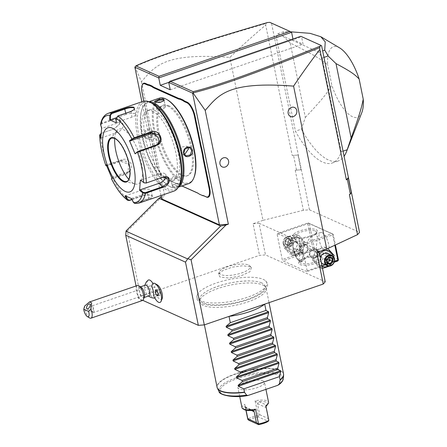 <?xml version="1.0" encoding="UTF-8"?>
<svg xmlns="http://www.w3.org/2000/svg" width="447" height="447" viewBox="0 0 447 447"><rect width="100%" height="100%" fill="white"/><g stroke="black" fill="none" stroke-linecap="round" stroke-linejoin="round"><path stroke-width="0.34" stroke-dasharray="2.23 1.68" d="M300.987 169.787L295.227 170.234L300.987 169.787L297.987 155.031L292.226 155.483L265.686 25.049L265.999 23.462C193.473 44.851 155.154 57.199 134.944 66.776L141.464 81.712C154.763 66.597 163.295 52.349 229.853 57.451C240.045 47.505 251.991 36.704 265.686 25.049M295.227 170.234L303.373 210.28L309.475 209.799L271.53 23.289L269.826 22.35M267.518 22.529L265.999 23.462M292.226 155.483L297.987 155.031M303.373 210.28L262.992 220.343L229.853 57.451M296.501 169.916L293.5 155.165M136.05 285.979L138.592 298.473L140.565 296.216L127.317 231.099L162.295 196.306L161.255 196.909M140.565 296.216L259.511 255.36L265.473 254.896L325.226 281.778M262.992 220.343L253.08 223.751L259.511 255.36M141.464 81.712L164.619 195.507L162.295 196.306M126.071 230.937L127.317 231.099M142.777 300.35L138.592 298.473M157.439 284.951A7.906 2.956 71 0 0 154.874 287.589A9.538 3.565 -109 0 0 152.98 283.515M148.03 280.252A9.538 3.565 -109 0 0 147.393 287.114A9.538 3.565 -109 0 0 154.159 298.099M154.807 297.981A9.538 3.565 -109 0 0 156.171 293.953A7.906 2.956 71 0 0 162.144 298.646M228.64 161.328A4.906 4.291 -65.8 0 1 226.338 166.452M296.847 110.845A4.906 4.291 -65.8 0 1 294.545 115.969M316.822 252.421L318.795 250.164L319.091 251.639M253.08 223.751L259.036 223.282L265.473 254.896M259.036 223.282L318.795 250.164M306.871 271.603L282.968 260.852L282.258 259.573L277.112 234.284L277.391 233.457L301.295 244.207L302.01 245.487L307.15 270.776L306.871 271.603L334.188 262.221M200.619 300.87A35.665 10.94 168.5 0 1 197.295 294.791A35.665 10.94 168.5 0 1 226.439 280.124A35.665 10.94 168.5 0 1 263.199 279.375A35.665 10.94 168.5 0 1 265.596 280.9A35.665 10.94 168.5 0 1 244.604 298.177A35.665 10.94 168.5 0 1 200.619 300.87M250.147 266.753L242.71 265.747L232.284 267.166L222.98 270.446L218.449 274.307L220.108 277.073L228.981 278.023L241 275.849L250.018 271.664L251.415 267.602L250.147 266.753M261.635 282.884A33.24 10.197 -11.5 0 0 250.102 280.923A33.24 10.197 -11.5 0 0 211.565 288.762A33.24 10.197 -11.5 0 0 199.848 298.635A33.24 10.197 -11.5 0 0 203.312 302.915A33.24 10.197 -11.5 0 0 242.341 300.987A33.24 10.197 -11.5 0 0 264.747 285.432A33.24 10.197 -11.5 0 0 261.635 282.884M262.674 284.968A33.894 10.398 168.5 0 1 265.848 287.572A33.894 10.398 168.5 0 1 266.149 288.427A33.894 10.398 168.5 0 1 241.62 303.809A33.894 10.398 168.5 0 1 203.201 305.396A33.894 10.398 168.5 0 1 199.725 301.937A33.894 10.398 168.5 0 1 199.669 301.032A33.894 10.398 168.5 0 1 225.651 286.186A33.894 10.398 168.5 0 1 262.674 284.968M264.669 304.156A33.894 10.398 168.5 0 0 264.702 304.122L229.02 316.398A33.894 10.398 168.5 0 0 229.099 316.37M263.099 380.878A13.555 4.157 -11.5 0 0 247.733 381.509A13.555 4.157 -11.5 0 0 237.916 387.666A13.555 4.157 -11.5 0 0 239.307 389.046A13.555 4.157 -11.5 0 0 254.678 388.415A13.555 4.157 -11.5 0 0 264.49 382.258A13.555 4.157 -11.5 0 0 263.099 380.878M267.267 404.893A12.427 3.811 168.5 0 0 259.064 401.669L257.489 403.747L259.718 414.71L258.332 415.788L255.047 400.791A13.555 4.157 168.5 0 1 267.172 400.898A13.555 4.157 168.5 0 1 268.563 402.278M258.048 415.542A13.555 4.157 -11.5 0 0 247.739 419.085M245.934 410.206L244.738 404.328L245.504 407.211L244.001 406.843L251.918 410.402M241.989 407.686A13.555 4.157 168.5 0 1 244.738 404.328M255.047 400.791L257.796 402.987M265.814 405.636L265.976 406.407M259.718 414.71L268.301 418.571L265.831 406.602M258.332 415.788L258.377 416.928L268.211 421.353M268.826 420.51L268.301 418.571M248.772 420.225A12.427 3.811 168.5 0 1 258.377 416.928M245.504 407.211L246.085 410.234M244.207 409.586A12.427 3.811 168.5 0 1 244.001 406.843M248.577 265.037A15.818 4.85 168.5 0 1 249.75 265.825A15.818 4.85 168.5 0 1 240.134 273.435A15.818 4.85 168.5 0 1 220.824 274.57A15.818 4.85 168.5 0 1 219.293 272.022A15.818 4.85 168.5 0 1 232.066 265.417A15.818 4.85 168.5 0 1 248.577 265.037M309.475 209.799L359.55 232.328M349.381 194.596L351.292 192.411M321.605 45.812L301.546 36.788L303.044 44.169L293.087 39.688L168.737 82.393M292.947 39.012L293.087 39.688M291.589 32.313L271.53 23.289M322.153 58.032L341.234 151.807A72.308 27.004 71 0 1 332.272 162.999A72.308 27.004 71 0 1 295.422 131.2L276.341 37.419A72.308 27.004 71 0 1 277.783 33.76L318.784 52.204A72.308 27.004 71 0 1 322.153 58.032L323.963 57.406M168.72 82.41L301.546 36.788L300.837 36.302M161.658 198.893L164.619 195.507M160.976 195.551L141.895 101.76M150.002 131.368L149.795 131.552A23.725 8.862 71 0 1 150.868 135.944L151.064 135.715A23.272 8.694 -109 0 0 150.002 131.368L148.739 125.171A23.272 8.694 -109 0 0 148.074 121.003L142.28 92.535A12.427 4.643 71 0 1 142.297 84.846M151.064 135.715L156.858 164.189A12.427 4.643 71 0 0 164.267 178.018A12.427 4.643 71 0 0 164.697 178.241L166.697 179.141A23.272 8.694 -109 0 1 167.502 179.565L167.033 179.286A23.725 8.862 71 0 1 168.329 180.191L171.218 181.493A23.725 8.862 71 0 1 173.168 181.985L181.979 185.952M173.168 181.985L173.648 182.27A23.272 8.694 -109 0 0 171.721 181.789L168.793 180.471A23.272 8.694 -109 0 0 167.502 179.565M173.648 182.27L181.89 185.98M199.669 194.356A23.272 8.694 -109 0 0 198.373 193.45A23.272 8.694 -109 0 0 198.144 193.322M170.223 89.786L303.044 44.169M143.789 101.151L147.879 121.232A23.725 8.862 71 0 1 148.549 125.439L149.795 131.552M171.721 181.789L171.218 181.493M168.793 180.471L168.329 180.191M150.868 135.944L156.662 164.412A11.974 4.47 -109 0 0 163.798 177.738A11.974 4.47 -109 0 0 164.211 177.956L166.217 178.856A23.725 8.862 71 0 1 167.033 179.286M168.491 105.593A37.285 13.924 71 0 1 190.578 141.822A37.285 13.924 71 0 1 187.673 175.632A37.285 13.924 71 0 1 182.639 175.14A37.285 13.924 71 0 1 160.551 138.911A37.285 13.924 71 0 1 163.457 105.106A37.285 13.924 71 0 1 168.491 105.593M167.496 105.933A37.285 13.924 71 0 1 189.584 142.163A37.285 13.924 71 0 1 186.684 175.973A37.285 13.924 71 0 1 181.65 175.481A37.285 13.924 71 0 1 159.562 139.252A37.285 13.924 71 0 1 162.462 105.447A37.285 13.924 71 0 1 167.496 105.933M167.67 99.999A44.516 16.623 -109 0 0 166.128 99.189A44.516 16.623 -109 0 0 154.953 131.882A44.516 16.623 -109 0 0 183.019 182.225A44.516 16.623 -109 0 0 194.138 177.073M159.3 98.172A45.192 16.874 -109 0 0 155.779 139.151A45.192 16.874 -109 0 0 182.555 183.063A45.192 16.874 -109 0 0 188.656 183.656M149.259 101.855A45.192 16.874 -109 0 0 147.605 102.19A45.192 16.874 -109 0 0 142.42 108.012A45.192 16.874 -109 0 0 146.32 150.41A45.192 16.874 -109 0 0 169.296 186.265A45.192 16.874 -109 0 0 170.86 187.081A45.192 16.874 -109 0 0 176.962 187.673A45.192 16.874 -109 0 0 178.47 186.919M180.739 183.365L181.236 183.661L176.341 183.348L172.073 185.237L172.346 186.572C174.889 187.656 184.119 184.488 181.069 183.572L180.588 183.287L172.425 184.795L172.184 185.511L172.654 186.013L177.71 185.555L181.041 183.711L180.588 183.287M143.85 135.458C144.979 141.665 154.193 138.464 152.572 132.463C151.712 126.378 142.498 129.58 143.85 135.458L144.448 135.413L146.633 138.207L150.991 137.318L152.377 132.692L150.337 129.965L146.029 130.876L144.448 135.413M151.371 102.955A44.516 16.623 -109 0 0 142.124 108.772A44.516 16.623 -109 0 0 145.968 150.533A44.516 16.623 -109 0 0 168.592 185.846A44.516 16.623 -109 0 0 170.134 186.65A44.516 16.623 -109 0 0 179.465 184.751M154.612 110.359A37.285 13.924 71 0 1 176.699 146.588A37.285 13.924 71 0 1 173.799 180.398A37.285 13.924 71 0 1 168.765 179.906A37.285 13.924 71 0 1 146.672 143.677A37.285 13.924 71 0 1 149.577 109.873A37.285 13.924 71 0 1 154.612 110.359M152.433 111.107A37.285 13.924 71 0 1 174.52 147.337A37.285 13.924 71 0 1 171.62 181.147A37.285 13.924 71 0 1 166.58 180.655A37.285 13.924 71 0 1 144.493 144.426A37.285 13.924 71 0 1 147.398 110.621A37.285 13.924 71 0 1 152.433 111.107M152.321 103.52A46.32 17.299 -109 0 0 150.717 102.681A46.32 17.299 -109 0 0 139.09 136.698A46.32 17.299 -109 0 0 168.295 189.087A46.32 17.299 -109 0 0 179.867 183.723M143.101 101.346A47.449 17.724 -109 0 0 139.408 144.37A47.449 17.724 -109 0 0 167.519 190.483A47.449 17.724 -109 0 0 173.928 191.104M111.733 177.8L111.487 178.772L112.935 178.66L126.071 174.151C134.251 172.006 128.25 157.819 120.45 160.909L105.905 165.625M111.722 178.18L125.998 173.542L128.216 172.156L128.479 164.233L120.779 161.25L107.649 165.759L107.319 165.418A47.449 17.724 71 0 1 100.821 133.48L114.007 128.954L119.6 123.953L119.79 118.975L114.773 118.623L101.637 123.137L100.491 124.266M134.838 203.491L148.823 198.893C152.505 197.669 153.584 196.635 152.058 195.792C149.667 194.87 146.443 194.937 142.386 195.998L131.994 199.569M133.429 202.474L133.586 202.145L135.374 202.882L148.51 198.373L152.254 196.116L151.572 195.507C149.359 194.641 146.342 194.702 142.532 195.685L131.882 199.34M107.649 165.759L106.503 165.887L106.749 164.937L122.433 159.551A6.778 6.18 44.2 0 1 130.295 162.384A6.778 6.18 44.2 0 1 129.898 170.424A6.778 6.18 44.2 0 1 127.652 171.844L125.998 173.542L126.071 174.151M101.072 133.396L114.248 128.87L119.472 124.193L119.802 119.746L114.957 119.282L101.821 123.791L100.938 125.182L102.017 128.345L117.706 122.959A6.778 4.101 143.2 0 1 122.757 123.707A6.778 4.101 143.2 0 1 116.946 132.563L113.957 128.971M100.525 124.909L100.938 125.182M134.178 109.616L130.882 111.744L117.751 116.254L116.477 118.047L116.293 122.512L131.977 117.125A6.778 2.079 168.5 0 0 135.631 114.426A6.778 2.079 168.5 0 0 126.004 114.438L125.758 113.242M135.296 153.265L154.947 146.515A6.778 6.18 -135.8 0 0 157.199 145.096A6.778 6.18 -135.8 0 0 157.936 144.152M143.604 182.583L144.275 182.94M133.586 202.145L131.725 198.379L147.415 192.992A6.778 2.079 -11.5 0 0 151.069 190.299A6.778 2.079 -11.5 0 0 141.436 190.305L125.752 195.691L125.993 196.188M125.132 195.741L125.752 195.691M111.962 177.235L127.652 171.844M106.157 164.652L106.749 164.937M100.821 138.43L101.257 137.955L100.871 136.821M101.257 137.955L116.946 132.563M101.631 128.155L102.017 128.345M116.337 117.757L126.004 114.438M140.403 180.057L143.906 182.711M140.783 180.247L160.439 173.497A6.778 4.101 -36.8 0 1 165.491 174.246A6.778 4.101 -36.8 0 1 165.915 176.85M126.758 181.381L126.713 181.398A22.937 8.566 -109 0 0 126.758 181.381A22.937 8.566 -109 0 0 129.418 164.239A22.937 8.566 -109 0 0 114.957 138.296A22.937 8.566 -109 0 0 111.862 138A22.937 8.566 -109 0 0 111.834 138.006M128.803 179.353A29.038 10.845 -109 0 0 135.368 184.035A29.038 10.845 -109 0 0 141.381 162.261A29.038 10.845 -109 0 0 129.876 135.491A29.038 10.845 -109 0 0 117.025 130.613A29.038 10.845 -109 0 0 114.717 138.341M163.982 100.832L155.673 102.553L155.327 102.324M165.021 106.788L159.948 107.246L156.634 109.09L157.093 109.509L162.267 109.543L165.491 107.286L165.021 106.788M187.801 147.326L186.343 146.158L181.996 147.041L180.599 151.678L182.639 154.405L184.499 154.662M179.169 176.336L179.627 176.755L176.314 178.599L171.24 179.057L170.771 178.56L173.995 176.297L179.169 176.336M155.662 134.167L154.265 138.805L149.918 139.682L147.733 136.894L149.332 132.346L153.623 131.44L155.662 134.167M277.783 33.76L283.728 31.715L290.684 31.815M318.784 52.204L322.633 50.88M276.341 37.419L282.286 35.38A72.308 27.004 71 0 1 283.728 31.715M339.675 47.918A37.285 13.924 71 0 0 327.679 64.809C321.505 60.038 319.124 57.456 290.204 43.001L305.351 117.449L301.367 129.155L295.422 131.2M290.204 43.001L282.286 35.38M301.367 129.155A72.308 27.004 -109 0 0 338.223 160.959A72.308 27.004 -109 0 0 344.078 156.288M341.234 151.807L343.045 151.187M361.846 112.476A37.285 13.924 71 0 1 331.808 85.086L327.679 64.809M305.351 117.449C326.701 94.691 327.902 91.518 331.808 85.086M337.597 261.054L313.693 250.298L282.968 260.852M299.876 264.529A12.427 3.811 -11.5 0 0 315.845 263.384A12.427 3.811 -11.5 0 0 322.063 257.232A12.427 3.811 -11.5 0 0 321.684 257.036A12.427 3.811 -11.5 0 0 309.564 257.142A12.427 3.811 -11.5 0 0 299.004 261.925A12.427 3.811 -11.5 0 0 299.876 264.529M334.429 261.406L307.15 270.776M334.831 245.235L332.736 234.932L302.01 245.487M313.928 259.428A8.404 7.359 -65.8 0 1 319.706 249.063A8.404 7.359 -65.8 0 1 328.668 254.365A8.404 7.359 -65.8 0 1 322.89 264.736A8.404 7.359 -65.8 0 1 313.928 259.428M332.736 234.932L332.875 234.122L332.026 233.652L301.295 244.207M332.026 233.652L308.123 222.902L277.391 233.457M294.299 237.128A12.427 3.811 168.5 0 1 293.919 236.932A12.427 3.811 168.5 0 1 300.138 230.781A12.427 3.811 168.5 0 1 316.107 229.641A12.427 3.811 168.5 0 1 316.979 232.244A12.427 3.811 168.5 0 1 306.418 237.022A12.427 3.811 168.5 0 1 294.299 237.128M308.123 222.902L308.475 223.148L307.838 223.729L277.112 234.284M307.838 223.729L312.984 249.024L282.258 259.573M289.03 248.23A8.404 7.359 -65.8 0 1 294.808 237.86A8.404 7.359 -65.8 0 1 303.77 243.168A8.404 7.359 -65.8 0 1 297.993 253.533A8.404 7.359 -65.8 0 1 289.03 248.23M312.984 249.024L313.833 249.487L313.693 250.298M338.373 259.657L314.476 248.906L313.833 249.487M314.476 248.906L309.33 223.617L333.227 234.368L335.39 244.978M333.227 234.368L332.875 234.122M322.03 232.68A10.734 4.006 -109 0 0 320.577 232.541A10.734 4.006 -109 0 0 319.745 242.268A10.734 4.006 -109 0 0 326.103 252.7A10.734 4.006 -109 0 0 327.55 252.84A10.734 4.006 -109 0 0 328.389 243.107A10.734 4.006 -109 0 0 322.03 232.68M309.33 223.617L308.475 223.148M306.62 245.152L308.491 247.834L306.508 252.51L302.105 253.466L300.166 250.694L300.418 247.28L305.994 244.811L306.62 245.152L308.43 239.754L314.129 234.753L316.079 234.72L317.42 236.765L316.079 249.409L315.593 249.13L309.877 251.538L309.168 254.55L311.704 257.785L316.314 256.919L317.487 251.695C321.197 254.79 322.086 255.807 320.153 254.745C318.236 254.069 314.33 251.7 308.447 247.627M299.607 250.443A4.744 4.152 -65.8 0 1 301.177 245.621A4.744 4.152 -65.8 0 1 305.714 244.688A4.744 4.152 -65.8 0 1 307.933 247.582A4.744 4.152 -65.8 0 1 306.363 252.404A4.744 4.152 -65.8 0 1 301.826 253.343A4.744 4.152 -65.8 0 1 299.607 250.443M307.832 247.694A4.52 3.956 114.2 0 0 303.01 244.844A4.52 3.956 114.2 0 0 299.903 250.421A4.52 3.956 114.2 0 0 304.725 253.27A4.52 3.956 114.2 0 0 307.832 247.694M320.477 256.321A11.298 3.464 -11.5 0 0 309.458 256.416A11.298 3.464 -11.5 0 0 299.859 260.763A11.298 3.464 -11.5 0 0 299.496 261.981A11.298 3.464 -11.5 0 0 300.652 263.132A11.298 3.464 -11.5 0 0 313.459 262.601A11.298 3.464 -11.5 0 0 321.633 257.478A11.298 3.464 -11.5 0 0 320.823 256.5A11.298 3.464 -11.5 0 0 320.477 256.321M300.127 250.482L298.987 259.506L300.328 261.551L302.284 261.517L309.168 254.55M321.633 257.478L321.13 255.002L320.153 254.745M317.487 251.695L316.079 249.409M309.765 255.013A4.744 4.152 -65.8 0 1 311.336 250.191A4.744 4.152 -65.8 0 1 315.873 249.253A4.744 4.152 -65.8 0 1 318.091 252.153A4.744 4.152 -65.8 0 1 316.521 256.975A4.744 4.152 -65.8 0 1 311.984 257.908A4.744 4.152 -65.8 0 1 309.765 255.013M309.866 254.902A4.52 3.956 -65.8 0 1 312.973 249.325A4.52 3.956 -65.8 0 1 317.795 252.175A4.52 3.956 -65.8 0 1 314.688 257.751A4.52 3.956 -65.8 0 1 309.866 254.902M315.331 231.032A11.298 3.464 168.5 0 1 316.493 232.183A11.298 3.464 168.5 0 1 316.124 233.401A11.298 3.464 168.5 0 1 306.525 237.748A11.298 3.464 168.5 0 1 295.506 237.843A11.298 3.464 168.5 0 1 295.16 237.664A11.298 3.464 168.5 0 1 294.349 236.692A11.298 3.464 168.5 0 1 302.524 231.563A11.298 3.464 168.5 0 1 315.331 231.032M309.877 251.538C310.179 250.404 308.078 248.415 303.58 245.582L295.311 241.218L300.418 247.28M296.255 241.531A10.734 4.006 -109 0 0 294.808 241.391A10.734 4.006 -109 0 0 293.578 242.771A10.734 4.006 -109 0 0 294.5 252.846A10.734 4.006 -109 0 0 299.959 261.355A10.734 4.006 -109 0 0 300.328 261.551A10.734 4.006 71 0 0 301.781 261.691A10.734 4.006 71 0 0 302.613 251.957A10.734 4.006 71 0 0 296.255 241.531M299.68 261.165A10.125 3.783 71 0 1 299.328 260.981A10.125 3.783 71 0 1 294.182 252.952A10.125 3.783 71 0 1 293.31 243.453A10.125 3.783 71 0 1 294.472 242.151A10.125 3.783 71 0 1 295.836 242.285A10.125 3.783 71 0 1 301.837 252.119A10.125 3.783 71 0 1 301.049 261.299A10.125 3.783 71 0 1 299.68 261.165M295.875 242.268A10.125 3.783 -109 0 0 294.512 242.134A10.125 3.783 -109 0 0 293.724 251.315A10.125 3.783 -109 0 0 299.719 261.154A10.125 3.783 71 0 0 301.088 261.283A10.125 3.783 71 0 0 301.876 252.108A10.125 3.783 71 0 0 295.875 242.268M299.054 254.667L297.613 254.025L296.361 251.063L296.545 248.755L297.981 249.398L299.233 252.359L299.054 254.667L295.087 256.03L293.651 255.382L292.394 252.426L292.578 250.113L294.014 250.761L295.271 253.717L295.087 256.03M297.613 254.025L293.651 255.382M299.233 252.359L295.271 253.717M297.981 249.398L294.014 250.761M296.545 248.755L292.578 250.113M296.361 251.063L292.394 252.426M298.903 235.53L305.195 242.391L302.334 252.393L293.176 255.539L286.879 248.677L289.745 238.676L298.903 235.53L295.64 234.066L301.937 240.922L299.071 250.923L289.913 254.069L283.621 247.213L286.488 237.212L295.64 234.066M305.195 242.391L301.937 240.922M302.334 252.393L299.071 250.923M289.745 238.676L286.488 237.212M286.879 248.677L283.621 247.213M293.176 255.539L289.913 254.069M299.792 241.374A8.404 7.359 -65.8 0 1 294.009 251.745A8.404 7.359 -65.8 0 1 285.046 246.437A8.404 7.359 -65.8 0 1 290.824 236.066A8.404 7.359 -65.8 0 1 299.792 241.374M287.46 245.61A5.649 4.945 -65.8 0 1 289.332 239.871A5.649 4.945 -65.8 0 1 294.735 238.754A5.649 4.945 -65.8 0 1 297.372 242.201A5.649 4.945 -65.8 0 1 295.506 247.94A5.649 4.945 -65.8 0 1 290.097 249.057A5.649 4.945 -65.8 0 1 287.46 245.61M283.23 243.704A5.649 4.945 -65.8 0 1 285.097 237.966A5.649 4.945 -65.8 0 1 290.5 236.849A5.649 4.945 -65.8 0 1 293.143 240.302A5.649 4.945 114.2 0 1 291.271 246.04A5.649 4.945 114.2 0 1 285.868 247.152A5.649 4.945 114.2 0 1 283.23 243.704M283.476 243.419A5.085 4.453 114.2 0 0 288.902 246.632A5.085 4.453 114.2 0 0 292.394 240.357A5.085 4.453 -65.8 0 0 286.968 237.15A5.085 4.453 -65.8 0 0 283.476 243.419M285.27 244.805L284.51 241.067L285.337 241.319L287.555 238.888L290.41 239.575L291.047 242.693L288.823 245.118L285.968 244.431L285.337 241.319L291.165 243.341L289.991 239.983L287.767 242.414L288.404 245.526L291.165 243.341L291.26 246.213L288.823 245.118L288.695 245.626L288.823 245.118L288.695 245.626L285.27 244.805L285.946 244.425L288.801 245.112M291.36 242.715L293.478 243.783L291.165 243.341L292.846 240.67L290.41 239.575L290.6 238.977L291.36 242.715L288.695 245.626M288.723 245.135L290.991 242.654L290.41 239.575M284.51 241.067L287.175 238.15L287.555 238.888L289.991 239.983L292.846 240.67L293.478 243.783L291.26 246.213L285.968 244.431M312.503 260.204L315.364 250.203L324.522 247.057L330.819 253.918L327.953 263.92L318.795 267.066L312.503 260.204L315.761 261.674L318.627 251.672L320.795 251.058M322.505 268.407L322.058 268.53L315.761 261.674M322.058 268.53L318.795 267.066M333.736 257.086L331.21 265.384L329.478 266.105M332.59 255.88A8.404 7.359 -65.8 0 1 332.652 256.159A8.404 7.359 -65.8 0 1 328.031 266.021M322.108 266.468A8.404 7.359 -65.8 0 1 317.906 261.221A8.404 7.359 -65.8 0 1 319.566 253.963M322.963 263.842A5.649 4.945 114.2 0 0 328.366 262.724A5.649 4.945 114.2 0 0 330.238 256.986A5.649 4.945 114.2 0 0 327.601 253.538M320.365 257.88A5.649 4.945 114.2 0 0 320.326 260.394A5.649 4.945 114.2 0 0 321.315 262.551M325.947 249.286L327.785 248.526L324.522 247.057M318.627 251.672L315.364 250.203M334.077 255.382L330.819 253.918M331.21 265.384L327.953 263.92M329.003 256.969L326.651 259.903L327.338 263.032M327.226 262.495L324.852 261.925L324.22 258.813L326.439 256.382L331.73 258.165M329.405 257.606L329.294 257.07L326.533 259.254L326.439 256.382L328.897 257.483M327.187 259.416L326.533 259.254L326.735 260.07M327.288 263.02L324.852 261.925L326.533 259.254L324.22 258.813L326.651 259.903M145.431 285.147A5.649 2.112 -109 0 0 144.599 286.639A5.649 2.112 -109 0 0 144.778 289.371A5.649 2.112 71 0 0 147.527 295.165A10.169 10.169 0 0 0 148.521 296.031M154.874 287.589L151.835 286.812M153.567 295.333L153.623 295.355A10.125 3.783 -109 0 0 159.992 302.435M153.416 283.286A10.125 3.783 -109 0 0 151.874 286.773M153.623 295.355L156.171 293.953M149.102 295.836A5.649 2.112 71 0 1 147.527 295.165M144.403 296.942A5.649 2.112 71 0 1 143.755 297.668A5.649 2.112 71 0 1 139.43 291.209A5.649 2.112 -109 0 1 140.084 286.985A5.649 2.112 -109 0 1 141.045 287.158M137.369 285.527A7.906 2.956 -109 0 0 136.452 291.438A7.906 2.956 71 0 0 142.504 300.49M89.618 317.946A7.906 2.956 71 0 1 84.908 309.145A7.906 2.956 71 0 1 84.6 306.134M93.462 312.554A3.392 1.268 71 0 0 93.853 310.022A3.392 1.268 -109 0 0 93.127 307.91L92.898 305.782L90.791 306.854A3.392 1.268 -109 0 0 90.741 307.245A3.392 1.268 -109 0 0 90.864 308.676A3.392 1.268 71 0 0 92.373 312.006A3.392 1.268 71 0 0 93.462 312.554L152.695 292.209A3.392 1.268 71 0 1 150.103 288.332A3.392 1.268 71 0 1 150.494 285.801A3.392 1.268 71 0 1 153.092 289.678A3.392 1.268 71 0 1 152.695 292.209M93.127 307.91L93.065 311.777A2.827 1.358 120.6 0 1 92.138 311.883A2.827 1.358 -59.4 0 1 92.071 311.85A2.827 1.358 -59.4 0 1 91.674 311.151L90.791 306.854M89.83 303.966L92.898 305.782M93.065 311.777L91.674 311.151L92.373 312.006M156.869 290.556L158.847 289.874L157.411 289.226L157.238 291.427M155.427 289.907L157.411 289.226M158.115 293.623L158.484 294.495L159.92 295.143L160.104 292.83L158.847 289.874M158.121 293.511L160.104 292.83M157.936 295.825L159.92 295.143M158.031 294.651L158.484 294.495M283.532 373.848A33.894 10.398 -11.5 0 0 280.057 370.395A33.894 10.398 -11.5 0 0 241.637 371.977A33.894 10.398 -11.5 0 0 217.102 387.365M217.499 388.482A33.855 10.387 168.5 0 1 248.303 370.703A33.855 10.387 168.5 0 1 283.605 375.033M283.348 378.497A32.91 10.097 -11.5 0 0 249.035 374.29A32.91 10.097 -11.5 0 0 219.091 391.572M277.76 385.32A31.815 9.761 -11.5 0 0 263.317 373.575A31.815 9.761 -11.5 0 0 220.874 388.152A31.815 9.761 -11.5 0 0 248.549 395.355M259.064 401.669L266.982 405.228M257.489 403.747L266.071 407.608M245.599 407.832L251.398 410.447M166.217 178.856L166.697 179.141M164.211 177.956L164.697 178.241M172.346 186.572L172.654 186.013M129.256 200.507A47.449 17.724 71 0 1 112.935 178.66L112.862 178.057M101.821 123.791L101.637 123.137A47.449 17.724 71 0 1 108.163 113.348M142.386 195.998L141.436 190.305M120.45 160.909L120.779 161.25L122.433 159.551M114.773 118.623L117.706 122.959M131.027 111.432L131.977 117.125M138.989 203.106A47.449 17.724 71 0 1 135.687 203.402L135.374 202.882M156.601 144.817L154.947 146.515M148.823 198.893L147.415 192.992M117.896 115.941L117.751 116.254M160.439 173.497L163.183 177.18M126.713 181.398A22.937 8.566 -109 0 0 128.496 160.602A22.937 8.566 -109 0 0 114.913 138.313A22.937 8.566 -109 0 0 111.811 138.017L111.862 138M155.193 102.268L155.673 102.553M287.175 238.15L290.6 238.977M250.102 280.923C236.737 280.973 223.891 283.588 211.565 288.762M265.596 280.9C270.212 285.113 267.597 292.327 249.409 299.211C233.178 305.195 210.721 307.514 201.48 303.234C197.401 301.446 196.004 298.635 197.295 294.791M264.747 285.432L265.848 287.572M199.848 298.635L199.669 301.032M199.725 301.937L204.385 324.857M266.149 288.427L269.044 302.653M239.693 396.383L237.916 387.666M265.937 389.382L264.49 382.258M244.883 406.787L253.203 410.53M249.75 265.825L251.415 267.602M219.293 272.022L218.449 274.307M198.373 193.45L197.909 193.177M163.798 177.738L164.267 178.018M186.684 175.973L187.673 175.632M148.946 101.726L147.605 102.19M172.073 185.237L172.425 184.795M178.303 187.209L176.962 187.673M168.592 185.846L169.296 186.265M142.124 108.772L142.42 108.012M171.62 181.147L173.799 180.398M147.398 110.621L149.577 109.873M134.374 109.398L134.022 109.828M152.254 196.116L151.069 190.299M128.216 172.156L129.898 170.424M119.802 119.746L122.757 123.707M134.446 108.604L135.631 114.426M158.881 143.37L157.199 145.096M168.446 178.208L165.491 174.246M110.18 139.24L117.025 130.613M124.674 181.432L135.368 184.035M164.189 100.609L163.837 101.05M155.025 102.184L155.522 102.48M156.634 109.09L155.221 102.134M165.491 107.286L164.077 100.335M186.343 146.158L189.629 147.639M182.639 154.405L185.924 155.88M179.627 176.755L181.041 183.711M170.771 178.56L172.184 185.511M149.918 139.682L146.633 138.207M153.623 131.44L150.337 129.965M162.462 105.447L163.457 105.106M332.272 162.999L338.223 160.959M320.577 232.541L314.129 234.753M305.994 244.811L305.714 244.688M302.105 253.466L301.826 253.343M298.987 259.506L299.496 261.981M299.859 260.763L299.004 261.925M320.823 256.5L322.063 257.232M327.55 252.84L321.102 255.058M315.873 249.253L315.593 249.13M311.984 257.908L311.704 257.785M316.493 232.183L317.42 236.765M316.124 233.401L316.979 232.244M295.16 237.664L293.919 236.932M294.349 236.692L295.283 241.274M295.311 241.218L294.808 241.391M299.328 260.981L299.959 261.355M293.31 243.453L293.578 242.771M302.284 261.517L301.781 261.691M294.735 238.754L290.5 236.849M290.097 249.057L285.868 247.152M144.85 285.348A10.169 10.169 0 0 0 144.599 286.639M144.174 297.523L143.755 297.668M140.503 286.84L140.084 286.985M92.071 311.85L86.958 308.827M92.317 305.776L150.494 285.801"/><path stroke-width="0.67" d="M267.518 22.529C194.618 44.007 156.081 56.434 135.899 65.899L159.043 76.308L289.885 31.374L269.826 22.35L267.518 22.529M161.255 196.909L158.925 198.256L220.673 226.031L226.037 224.981L191.053 259.774L187.813 258.712L185.483 262.126L125.73 235.245L136.05 285.979M158.925 198.256L126.071 230.937L125.73 235.245M185.483 262.126L198.345 325.355L142.777 300.35M152.98 283.515A9.538 3.565 -109 0 0 148.03 280.252A10.169 10.169 0 0 0 144.85 285.348M148.521 296.031A10.169 10.169 0 0 0 154.159 298.099A9.538 3.565 -109 0 0 154.807 297.981M155.154 283.594L157.439 284.951A7.906 2.956 71 0 1 161.462 291.226A7.906 2.956 71 0 1 162.144 298.646L161.171 301.122A10.125 3.783 -109 0 0 160.3 291.623A10.125 3.783 -109 0 0 155.154 283.594A10.125 3.783 -109 0 0 153.433 283.275A10.125 3.783 -109 0 0 153.416 283.286A10.125 3.783 -109 0 0 151.835 286.812A8.364 3.123 -109 0 1 153.299 291.343A8.364 3.123 -109 0 1 153.567 295.333A10.125 3.783 -109 0 0 159.97 302.44A10.125 3.783 -109 0 0 160.261 291.64A10.125 3.783 -109 0 0 153.394 283.292L153.433 283.275M191.053 259.774L204.301 324.885L198.345 325.355M319.091 251.639L325.226 281.778L323.254 284.035L316.822 252.421L326.735 249.018L293.59 86.126C227.031 81.024 218.499 95.267 205.201 110.381L192.981 92.887C217.588 86.835 251.907 74.727 319.739 47.639L320.13 46.197L320.896 45.326L321.605 45.812L359.55 232.328L357.527 234.641L326.735 249.018M323.254 284.035L204.301 324.885M226.037 224.981L228.356 224.182L205.201 110.381M219.98 163.926A4.906 4.291 -65.8 0 1 223.349 157.875A4.906 4.291 -65.8 0 1 228.585 160.97A4.906 4.291 -65.8 0 1 228.64 161.328A5.381 5.381 0 0 1 226.338 166.452A4.906 4.291 -65.8 0 1 219.98 163.926M288.181 113.443A4.906 4.291 -65.8 0 1 291.556 107.392A4.906 4.291 -65.8 0 1 296.786 110.487A4.906 4.291 -65.8 0 1 296.847 110.845A5.381 5.381 0 0 1 294.545 115.969A4.906 4.291 -65.8 0 1 288.181 113.443M264.708 304.139L265.987 310.442L268.518 311.755L268.697 312.649L267.446 317.616L267.703 318.873L270.234 320.186L270.413 321.08L269.161 326.047L269.418 327.305L271.949 328.618L272.128 329.512L270.876 334.473L271.133 335.736L273.665 337.049L273.843 337.943L272.592 342.905L272.849 344.162L275.38 345.475L275.559 346.369L274.307 351.336L274.564 352.594L277.095 353.907L277.274 354.801L276.022 359.762L276.28 361.025L278.811 362.338L278.989 363.232L277.738 368.194L277.995 369.457L280.526 370.764L280.705 371.658L238.273 386.236L243.771 388.879L244.537 392.365L246.638 395.176L247.962 395.5L277.76 385.32L279.353 383.939L280.113 379.855A33.894 10.398 -11.5 0 0 283.532 373.848L283.605 375.033A33.855 10.387 168.5 0 1 280.113 380.146M238.273 386.236L238.095 385.342L242.313 381.71L277.995 369.457M278.989 363.232L236.558 377.804L242.056 380.453L242.313 381.71M236.558 377.804L236.379 376.91L240.598 373.279L276.28 361.025M277.274 354.801L234.843 369.373L240.341 372.021L240.598 373.279M234.843 369.373L234.664 368.479L238.882 364.847L274.564 352.594M275.559 346.369L233.127 360.941L238.625 363.59L238.882 364.847M233.127 360.941L232.948 360.047L237.167 356.421L272.849 344.162M273.843 337.943L231.412 352.515L236.91 355.158L237.167 356.421M231.412 352.515L231.233 351.621L235.452 347.989L271.133 335.736M272.128 329.512L229.697 344.084L235.195 346.732L235.452 347.989M229.697 344.084L229.518 343.19L233.736 339.558L269.418 327.305M270.413 321.08L227.981 335.652L233.479 338.301L233.736 339.558M227.981 335.652L227.802 334.758L232.021 331.132L267.703 318.873M268.697 312.649L226.271 327.226L231.764 329.869L232.021 331.132M226.271 327.226L226.087 326.332L230.306 322.7L265.987 310.442M229.02 316.398L230.306 322.7M264.669 304.156A33.894 10.398 168.5 0 1 229.099 316.37M280.705 371.658L279.453 376.625L280.113 379.855M243.771 388.879L279.453 376.625M253.203 410.53L253.538 410.821L255.505 409.173A13.555 4.157 168.5 0 1 243.38 409.066A13.555 4.157 168.5 0 1 242.967 408.854L244.207 409.586A12.427 3.811 168.5 0 0 251.918 410.402L253.538 410.821L254.175 411.693L256.405 422.655L247.828 418.794L247.822 419.398L245.934 410.206M242.967 408.854A13.555 4.157 168.5 0 1 241.989 407.686L239.693 396.383M255.505 409.173L258.511 423.929A13.555 4.157 -11.5 0 0 268.82 420.387L265.814 405.636A13.555 4.157 168.5 0 0 268.122 403.736A13.555 4.157 168.5 0 0 268.563 402.278L265.937 389.382M265.831 406.602L266.982 405.228A12.427 3.811 168.5 0 0 267.267 404.893L268.122 403.736M268.82 420.387L268.211 421.353A12.427 3.811 168.5 0 1 258.606 424.65L248.772 420.225L247.822 419.398M256.405 422.655L258.511 423.929M258.31 424.119L258.606 424.65M246.085 410.234L247.828 418.794M242.056 380.453L277.738 368.194M240.341 372.021L276.022 359.762M238.625 363.59L274.307 351.336M236.91 355.158L272.592 342.905M235.195 346.732L270.876 334.473M233.479 338.301L269.161 326.047M231.764 329.869L267.446 317.616M357.527 234.641L349.381 194.596L350.353 194.143L347.353 179.392L348.291 177.66L351.292 192.411L350.353 194.143M348.291 177.66L346.38 179.845L319.845 49.41C309.777 62.697 301.027 74.934 293.59 86.126M346.38 179.845L347.353 179.392M319.845 49.41L319.739 47.639M289.885 31.374L291.589 32.313L292.947 39.012M320.896 45.326L300.837 36.302L169.994 81.237L193.138 91.646C217.544 85.617 252.035 73.42 320.13 46.197M192.981 92.887L193.138 91.646M228.356 224.182L219.421 224.88L192.623 93.16L192.936 92.87M160.976 195.551L161.658 198.893L219.421 224.88M141.895 101.76L134.86 67.179L135.899 65.899M134.86 67.179L158.763 77.929L160.261 85.304L170.223 89.786L168.72 82.41L192.623 93.16M181.89 185.98L197.568 193.031A23.272 8.694 -109 0 1 198.144 193.322M181.979 185.952L197.088 192.746A23.725 8.862 71 0 1 197.909 193.177A23.725 8.862 71 0 1 199.206 194.082L202.094 195.384A23.725 8.862 71 0 1 204.039 195.875L206.039 196.775A11.974 4.47 -109 0 0 209.045 187.98L203.251 159.506A23.725 8.862 71 0 1 202.58 155.299L201.334 149.186A23.725 8.862 71 0 1 200.262 144.794L194.467 116.326A11.974 4.47 -109 0 0 186.919 102.782L184.913 101.877A23.725 8.862 71 0 1 182.801 100.541L179.912 99.245A23.725 8.862 71 0 1 177.962 98.753L154.042 87.992A23.725 8.862 71 0 1 151.924 86.657L149.035 85.355A23.725 8.862 71 0 1 147.091 84.863L145.091 83.963A11.974 4.47 -109 0 0 142.096 85.349A11.974 4.47 -109 0 0 142.085 92.758L143.789 101.151M204.039 195.875L204.519 196.16A23.272 8.694 -109 0 0 202.597 195.674M204.519 196.16L206.525 197.06A12.427 4.643 71 0 0 209.643 187.93L203.849 159.462A23.272 8.694 -109 0 1 203.184 155.293L201.921 149.097L201.334 149.186M200.262 144.794L200.854 144.75A23.272 8.694 -109 0 0 201.921 149.097M200.854 144.75L195.065 116.276A12.427 4.643 71 0 0 187.226 102.223L185.226 101.324A23.272 8.694 -109 0 1 183.13 99.994L180.202 98.675L179.912 99.245M177.962 98.753L178.275 98.195A23.272 8.694 -109 0 0 180.202 98.675M178.275 98.195L154.355 87.433A23.272 8.694 -109 0 1 152.254 86.109L149.326 84.79L149.035 85.355M147.091 84.863L147.404 84.304A23.272 8.694 -109 0 0 149.326 84.79M147.404 84.304L145.398 83.405A12.427 4.643 71 0 0 142.297 84.846L142.096 85.349M291.589 32.313L158.763 77.929L159.043 76.308M168.737 82.393L160.261 85.304M169.994 81.237L168.72 82.41M152.254 86.109L151.924 86.657M183.13 99.994L182.801 100.541M203.184 155.293L202.58 155.299M199.206 194.082L202.094 195.384M178.303 187.209L188.656 183.656A45.192 16.874 -109 0 0 193.842 177.833L194.138 177.073A44.516 16.623 -109 0 0 190.293 135.307A44.516 16.623 -109 0 0 167.67 99.999L166.966 99.58A45.192 16.874 -109 0 0 165.401 98.765A45.192 16.874 -109 0 0 159.3 98.172L148.946 101.726M178.47 186.919A45.192 16.874 -109 0 0 179.873 144.554A45.192 16.874 -109 0 0 153.707 102.782A45.192 16.874 -109 0 0 149.259 101.855M155.193 102.268C152.142 101.357 161.367 98.184 163.915 99.273L164.189 100.609L159.92 102.497L155.025 102.184M193.842 177.833A45.192 16.874 -109 0 0 189.941 135.43A45.192 16.874 -109 0 0 166.966 99.58M183.689 153.382C182.08 147.337 191.31 144.208 192.411 150.382C193.747 156.305 184.522 159.439 183.689 153.382L185.276 148.527L189.629 147.639L191.813 150.432L190.226 154.969L185.924 155.88L183.885 153.153M179.465 184.751A44.516 16.623 -109 0 0 178.096 141.794A44.516 16.623 -109 0 0 153.243 103.615A44.516 16.623 -109 0 0 151.371 102.955M143.906 182.711L146.085 183.052L163.183 177.18L168.446 178.208L167.904 182.974L162.423 186.785L145.325 192.657L145.51 193.311L142.794 192.858L139.587 190.333L140.403 180.057L144.157 182.89L146.331 182.968L163.429 177.096C171.888 174.308 171.061 185.382 162.607 187.438L145.51 193.311A47.449 17.724 71 0 1 138.989 203.106L173.928 191.104A47.449 17.724 -109 0 0 179.37 184.991L179.867 183.723A46.32 17.299 -109 0 0 175.867 140.263A46.32 17.299 -109 0 0 152.321 103.52L151.153 102.827A47.449 17.724 -109 0 0 149.51 101.966A47.449 17.724 -109 0 0 143.101 101.346L108.163 113.348A47.449 17.724 71 0 1 111.459 113.046L124.596 108.537C128.574 107.129 131.725 106.71 134.05 107.28L134.374 109.398L131.027 111.432L117.896 115.941L116.276 118.164L116.091 122.746L109.699 119.869L109.889 115.287L111.459 113.046L111.772 113.566L124.909 109.057C128.647 107.721 131.591 107.319 133.737 107.833L134.446 108.604L134.178 109.616M131.994 199.569L129.256 200.507L127.602 200.284L127.043 199.602L127.607 199.457L125.752 195.691M131.882 199.34L129.401 200.195L127.607 199.457M106.66 165.988L105.905 165.669L106.157 164.652L111.733 177.8L111.543 178.889M108.163 113.348C104.933 114.6 102.648 117.243 101.318 121.277L100.491 124.266L101.631 128.155L100.821 138.43L99.715 135.178A45.778 17.098 71 0 0 105.905 165.625L106.554 165.703M99.715 135.178L101.061 133.396L99.715 135.178L99.647 134.832C99.949 144.359 102.033 154.634 105.905 165.669M100.525 124.909A45.778 17.098 71 0 1 109.889 115.287L110.498 115.36L111.772 113.566M179.37 184.991A47.449 17.724 -109 0 0 175.274 140.47A47.449 17.724 -109 0 0 151.153 102.827M117.896 115.941A47.449 17.724 71 0 1 134.212 137.788L151.315 131.915C159.445 128.462 165.474 142.632 156.931 145.158L137.413 152.136L137.581 151.617L135.067 153.835L129.485 140.682L134.212 137.788L134.284 138.397L151.388 132.524L159.389 135.19L160.613 139.425L158.881 143.37L156.601 144.817L137.581 151.617M111.487 178.772A45.778 17.098 71 0 0 127.043 199.602L125.132 195.741L131.524 198.613L133.429 202.474A45.778 17.098 71 0 0 142.794 192.858L143.146 192.322L140.023 189.858L159.68 183.108A6.778 4.101 -36.8 0 0 165.915 176.85M145.325 192.657L143.146 192.322M133.429 202.474L134.838 203.491L138.989 203.106M112.437 128.228A33.894 12.656 -109 0 0 103.927 153.12A33.894 12.656 -109 0 0 125.3 191.456A33.894 12.656 -109 0 0 133.804 166.563A33.894 12.656 -109 0 0 112.437 128.228M100.871 136.821L100.178 134.787M109.699 119.869L110.314 119.824L110.498 115.36M110.314 119.824L116.337 117.757M116.276 118.164A45.778 17.098 71 0 1 131.837 138.989L132.368 139.319L134.284 138.397M129.485 140.682L130.077 140.973L149.734 134.223A6.778 6.18 -135.8 0 1 157.193 136.531A6.778 6.18 -135.8 0 1 157.936 144.152M143.604 182.583A45.778 17.098 71 0 0 137.413 152.136L135.067 153.835M139.587 190.333L140.023 189.858M111.834 138.006A22.937 8.566 -109 0 0 110.18 139.24A22.937 8.566 -109 0 0 109.202 155.143A22.937 8.566 -109 0 0 123.663 181.08A22.937 8.566 -109 0 0 124.674 181.432A22.937 8.566 -109 0 0 126.736 181.387A22.937 8.566 -109 0 1 123.612 181.096A22.937 8.566 -109 0 1 110.029 158.808A22.937 8.566 -109 0 1 111.811 138.017L114.639 138.307C119.338 140.866 123.528 147.208 127.205 157.338C129.183 163.317 130.122 168.687 130.021 173.436C129.501 178.671 128.395 181.32 126.713 181.398M114.717 138.341A29.038 10.845 -109 0 0 115.784 150.751A29.038 10.845 -109 0 0 128.803 179.353M130.077 140.973L132.368 139.319M155.327 102.324L158.545 100.284L163.608 99.832L163.982 100.832M184.499 154.662L188.528 148.952L187.801 147.326M220.673 226.031L187.813 258.712M187.517 258.858L125.987 231.177M322.633 50.88L324.729 50.159L325.232 41.845L320.84 36.732L310.022 33.335L290.684 31.815M344.078 156.288A72.308 27.004 -109 0 0 346.514 151.639A72.308 27.004 -109 0 0 347.179 149.762L343.045 151.187M323.963 57.406L328.098 55.987L336.015 63.608L351.158 138.056L347.179 149.762M328.098 55.987A72.308 27.004 -109 0 0 324.729 50.159M336.015 63.608C353.633 72.984 355.203 75.202 359.12 78.951L363.243 99.228A37.285 13.924 71 0 1 361.846 112.476L346.514 151.639M320.84 36.732L339.675 47.918A37.285 13.924 71 0 1 359.12 78.951M363.243 99.228C361.606 106.677 361.21 110.213 351.158 138.056M334.831 245.235L337.882 260.221L338.234 260.467L337.597 261.054L334.188 262.221M337.882 260.221L334.429 261.406M338.234 260.467L338.373 259.657L335.39 244.978M329.478 266.105L322.505 268.407M327.785 248.526L334.077 255.382L333.736 257.086M328.031 266.021A8.404 7.359 -65.8 0 1 322.108 266.468M319.566 253.963A8.404 7.359 -65.8 0 1 327.008 250.527A8.404 7.359 -65.8 0 1 332.59 255.88M321.315 262.551A5.649 4.945 114.2 0 0 322.963 263.842L327.198 265.747A5.649 4.945 -65.8 0 0 332.602 264.63A5.649 4.945 -65.8 0 0 334.468 258.891A5.649 4.945 114.2 0 0 331.83 255.444L327.601 253.538A5.649 4.945 114.2 0 0 320.365 257.88M320.795 251.058L325.947 249.286M331.83 255.444A5.649 4.945 114.2 0 0 326.427 256.556A5.649 4.945 114.2 0 0 324.556 262.294A5.649 4.945 -65.8 0 0 327.198 265.747M334.222 259.176A5.085 4.453 -65.8 0 1 330.73 265.445A5.085 4.453 -65.8 0 1 325.304 262.238A5.085 4.453 114.2 0 1 328.796 255.963A5.085 4.453 114.2 0 1 334.222 259.176M332.428 257.79L331.73 258.165L328.947 257.494L331.752 258.17L332.361 261.277L333.188 261.529L332.428 257.79L329.003 256.969L326.651 259.903M326.338 259.88L327.098 263.618L330.523 264.445L330.143 263.708L332.361 261.277L327.187 259.416M327.098 263.618L327.349 263.104L326.707 259.942L328.975 257.461M329.405 257.606L329.931 260.182L327.707 262.613L330.143 263.708L327.338 263.032M327.226 262.495L327.707 262.613L326.735 260.07M144.174 297.523L149.102 295.836A5.649 2.112 71 0 0 149.756 291.612A5.649 2.112 -109 0 0 145.431 285.147L140.503 286.84M159.97 302.44L160.009 302.423A10.125 3.783 -109 0 0 160.009 302.423A10.125 3.783 -109 0 0 161.171 301.122M143.414 299.468A7.906 2.956 71 0 0 143.426 294.573A7.906 2.956 -109 0 0 138.71 285.773L141.045 287.158A5.649 2.112 -109 0 1 144.409 293.444A5.649 2.112 71 0 1 144.403 296.942L143.414 299.468A7.906 2.956 71 0 1 142.504 300.49L90.965 318.191A7.906 2.956 71 0 1 89.618 317.946L87.288 316.56A5.649 2.112 -109 0 0 88.635 311.436L83.757 309.24L84.6 306.134L89.4 302.004L91.629 302.831L90.897 308.966A7.906 2.956 71 0 1 91.881 312.28A7.906 2.956 71 0 1 90.965 318.191M138.71 285.773A7.906 2.956 -109 0 0 137.369 285.527L89.4 302.004M90.897 308.966L88.635 311.436M83.757 309.24A5.649 2.112 -109 0 0 87.288 316.56M89.769 303.932A2.827 1.358 -59.4 0 0 87.187 305.77A2.827 1.358 -59.4 0 0 86.958 308.827A2.827 1.358 -59.4 0 0 87.02 308.86A2.827 1.358 -59.4 0 0 89.601 307.022A2.827 1.358 -59.4 0 0 89.83 303.966A2.827 1.358 -59.4 0 0 89.769 303.932M156.869 290.556L155.427 289.907L155.249 292.221L156.5 295.176L157.936 295.825L158.121 293.511L156.869 290.556M157.238 291.427L158.115 293.623M156.5 295.176L158.031 294.651M155.249 292.221L157.227 291.539M204.385 324.857L217.102 387.365A33.894 10.398 -11.5 0 0 220.583 390.823A33.894 10.398 -11.5 0 0 244.425 392.114M244.537 392.365A33.855 10.387 168.5 0 1 217.499 388.482L217.102 387.365M279.353 383.939A32.91 10.097 -11.5 0 0 283.348 378.497L283.605 375.033M217.499 388.482L219.091 391.572A32.91 10.097 -11.5 0 0 246.638 395.176M251.398 410.447L254.175 411.693M280.526 370.764L238.095 385.342M278.811 362.338L236.379 376.91M277.095 353.907L234.664 368.479M275.38 345.475L232.948 360.047M273.665 337.049L231.233 351.621M271.949 328.618L229.518 343.19M270.234 320.186L227.802 334.758M268.518 311.755L226.087 326.332M145.091 83.963L145.398 83.405M154.042 87.992L154.355 87.433M184.913 101.877L185.226 101.324M186.919 102.782L187.226 102.223M194.467 116.326L195.065 116.276M203.251 159.506L203.849 159.462M209.045 187.98L209.643 187.93M206.039 196.775L206.525 197.06M197.088 192.746L197.568 193.031M129.256 200.507L129.401 200.195M124.596 108.537L125.758 113.242M134.05 107.28L133.737 107.833M139.503 150.689L139.833 151.03A47.449 17.724 71 0 1 146.331 182.968L146.085 183.052M156.931 145.158L156.601 144.817M162.607 187.438L159.68 183.108M151.315 131.915L151.388 132.524L149.734 134.223M123.305 181.655A23.389 8.733 -109 0 0 129.172 164.479A23.389 8.733 -109 0 0 114.426 138.028A23.389 8.733 -109 0 0 108.56 155.204A23.389 8.733 -109 0 0 123.305 181.655M163.915 99.273L163.608 99.832M192.411 150.382L191.813 150.432M330.523 264.445L333.188 261.529M269.044 302.653L283.532 373.848M283.348 378.497C283.08 380.71 281.515 382.828 278.66 384.861M219.091 391.572C218.477 394.232 231.63 398.646 247.962 395.5M111.493 178.839C116.499 188.779 121.869 195.926 127.602 200.284"/></g></svg>

